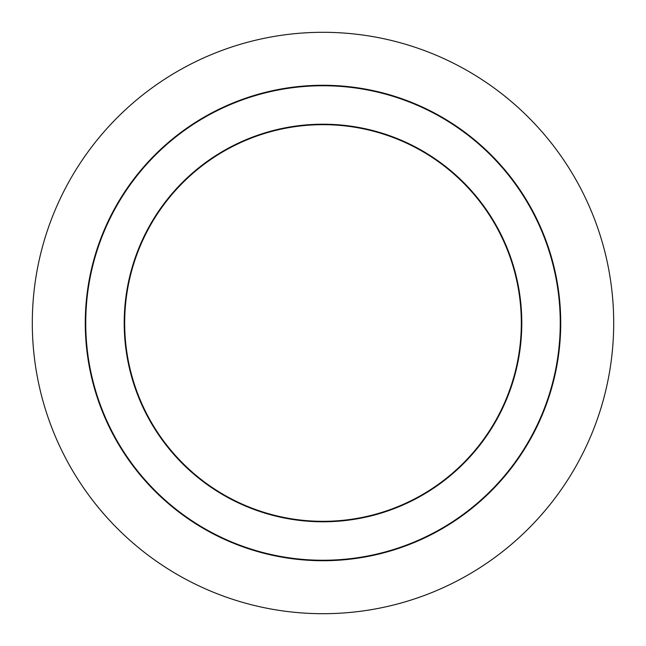 <?xml version="1.0" encoding="UTF-8"?>
<svg xmlns="http://www.w3.org/2000/svg" width="646" height="646" viewBox="0 0 646 646"><rect width="100%" height="100%" fill="white"/><g stroke="black" fill="none" stroke-linecap="round" stroke-linejoin="round"><path stroke-width="0.97" d="M124.678 323A198.322 198.322 0 0 1 323 124.678A198.322 198.322 0 0 1 521.322 323A198.322 198.322 0 0 1 323 521.322A198.322 198.322 0 0 1 124.678 323A198.322 198.322 0 0 0 323 521.322A198.322 198.322 0 0 0 521.322 323M32.3 323A290.7 290.7 0 0 1 323 32.3A290.7 290.7 0 0 1 613.7 323A290.7 290.7 0 0 1 323 613.7A290.7 290.7 0 0 1 32.3 323M560.728 323A237.728 237.728 0 0 1 323 560.728A237.728 237.728 0 0 1 85.272 323A237.728 237.728 0 0 1 323 85.272A237.728 237.728 0 0 1 560.728 323M560.252 323A237.252 237.252 0 0 1 323 560.252A237.252 237.252 0 0 1 85.748 323A237.252 237.252 0 0 1 323 85.748A237.252 237.252 0 0 1 560.252 323M521.798 323A198.798 198.798 0 0 1 323 521.798A198.798 198.798 0 0 1 124.202 323A198.798 198.798 0 0 1 323 124.202A198.798 198.798 0 0 1 521.798 323"/></g></svg>
